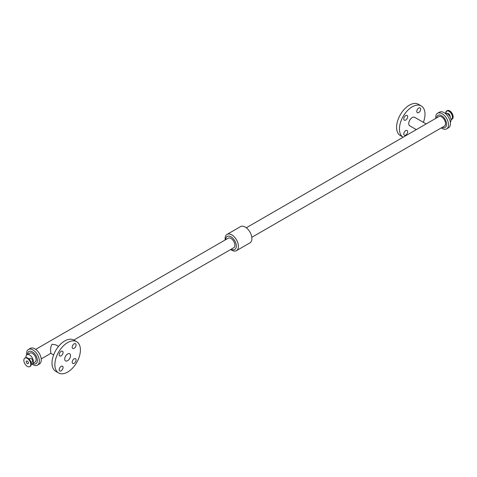 <?xml version="1.0" encoding="UTF-8"?>
<svg xmlns="http://www.w3.org/2000/svg" width="477" height="477" viewBox="0 0 477 477"><rect width="100%" height="100%" fill="white"/><g stroke="black" fill="none" stroke-linecap="round" stroke-linejoin="round"><path stroke-width="0.72" d="M63.077 367.481A2.749 1.586 -60 0 1 61.879 370.241A2.749 1.586 -60 0 1 59.762 370.981A2.749 1.586 -60 0 1 59.762 367.809A2.749 1.586 -60 0 1 62.511 366.223A2.749 1.586 -60 0 1 63.077 367.481M76.081 344.949A2.749 1.586 -60 0 1 74.883 347.715A2.749 1.586 -60 0 1 72.766 348.448A2.749 1.586 -60 0 1 72.766 345.276A2.749 1.586 -60 0 1 75.515 343.696A2.749 1.586 -60 0 1 76.081 344.949M76.081 359.968A2.749 1.586 -60 0 1 74.883 362.735A2.749 1.586 -60 0 1 72.766 363.468A2.749 1.586 -60 0 1 72.766 360.296A2.749 1.586 -60 0 1 75.515 358.71A2.749 1.586 -60 0 1 76.081 359.968M63.077 352.461A2.749 1.586 -60 0 1 61.879 355.222A2.749 1.586 -60 0 1 59.762 355.961A2.749 1.586 -60 0 1 59.762 352.789A2.749 1.586 -60 0 1 62.511 351.203A2.749 1.586 -60 0 1 63.077 352.461M407.662 131.718A2.749 1.586 -60 0 1 406.464 134.484A2.749 1.586 -60 0 1 404.347 135.218A2.749 1.586 -60 0 1 404.347 132.046A2.749 1.586 -60 0 1 407.09 130.465A2.749 1.586 -60 0 1 407.662 131.718M420.666 109.191A2.749 1.586 -60 0 1 419.468 111.952A2.749 1.586 -60 0 1 417.351 112.691A2.749 1.586 -60 0 1 417.351 109.519A2.749 1.586 -60 0 1 420.1 107.933A2.749 1.586 -60 0 1 420.666 109.191M407.662 116.698A2.749 1.586 -60 0 1 406.464 119.465A2.749 1.586 -60 0 1 404.347 120.198A2.749 1.586 -60 0 1 404.347 117.032A2.749 1.586 -60 0 1 407.09 115.446A2.749 1.586 -60 0 1 407.662 116.698M29.121 359.038L30.212 358.412A1.991 1.151 60 0 1 32.203 359.563A1.991 1.151 60 0 1 32.203 361.864L31.112 362.496M26.253 361.763A1.514 0.876 60 0 1 26.563 361.065A1.514 0.876 60 0 1 28.083 361.942A1.514 0.876 60 0 1 28.083 363.695A1.514 0.876 60 0 1 26.915 363.289A1.514 0.876 60 0 1 26.253 361.763M23.85 360.373A4.913 2.838 60 0 1 24.87 358.126A4.913 2.838 60 0 1 29.783 360.964A4.913 2.838 60 0 1 29.783 366.634A4.913 2.838 60 0 1 25.996 365.316A4.913 2.838 60 0 1 23.85 360.373M64.735 359.014A4.102 2.367 120 0 0 65.587 360.892A4.102 2.367 120 0 0 69.69 358.519A4.102 2.367 120 0 0 69.69 353.779A4.102 2.367 120 0 0 66.53 354.882A4.102 2.367 120 0 0 64.735 359.014M53.627 354.924L50.83 353.308L50.687 351.561C50.407 348.562 50.854 346.141 52.023 344.311L55.743 344.793L58.54 346.409M54.867 364.708A18.066 10.428 120 0 0 58.605 372.978A18.066 10.428 120 0 0 76.672 362.55A18.066 10.428 120 0 0 76.672 341.693A18.066 10.428 120 0 0 62.749 346.529A18.066 10.428 120 0 0 54.867 364.708M76.672 341.693L73.81 340.041A18.066 10.428 120 0 0 59.887 344.877A18.066 10.428 120 0 0 52.005 363.057A18.066 10.428 120 0 0 55.743 371.327L58.605 372.978M73.84 340.053L233.754 247.73A5.503 3.178 -120 0 0 233.754 241.374A5.503 3.178 -120 0 0 228.244 238.19L35.703 349.355M451.027 119.62A4.913 2.838 -120 0 0 451.665 119.405L452.13 119.137A4.913 2.838 -120 0 0 453.15 116.889A4.913 2.838 -120 0 0 451.003 111.94A4.913 2.838 -120 0 0 447.217 110.622L446.752 110.897A4.913 2.838 -120 0 0 445.834 112.25M450.33 122.273A5.205 3.005 -120 0 0 449.978 116.537A5.205 3.005 -120 0 0 445.184 113.359M416.314 129.613L409.767 125.833A4.913 2.838 -60 0 1 408.747 123.585A4.913 2.838 -60 0 1 410.894 118.636A4.913 2.838 -60 0 1 414.68 117.324L426.14 123.937M251.796 237.313L444.355 126.137A5.503 3.178 -120 0 0 444.355 119.781A5.503 3.178 -120 0 0 438.846 116.603L246.293 227.773M421.257 105.93L418.395 104.278A18.066 10.428 -60 0 0 404.472 109.12A18.066 10.428 -60 0 0 396.59 127.299A18.066 10.428 -60 0 0 400.328 135.569L403.16 137.203A18.066 10.428 -60 0 1 399.452 128.951A18.066 10.428 -60 0 1 407.334 110.771A18.066 10.428 -60 0 1 421.257 105.93A18.066 10.428 -60 0 1 423.373 122.339M441.297 127.908A9.033 5.217 -120 0 0 446.639 128.891L448.559 127.782A9.033 5.217 -120 0 0 448.559 117.354A9.033 5.217 -120 0 0 439.526 112.137L437.606 113.246A9.033 5.217 -120 0 0 435.734 117.384A9.033 5.217 -120 0 0 435.787 118.368M446.639 128.891A9.033 5.217 -120 0 0 446.639 118.463A9.033 5.217 -120 0 0 437.606 113.246M442.185 127.389A7.012 4.049 -120 0 0 446.555 124.002A7.012 4.049 -120 0 0 441.797 115.762A7.012 4.049 -120 0 0 436.682 117.855M230.707 249.489A9.391 5.426 -120 0 0 236.461 250.658L249.936 242.876A9.391 5.426 -120 0 0 249.936 232.031A9.391 5.426 -120 0 0 240.539 226.605L227.064 234.386A9.391 5.426 -120 0 0 225.12 238.685A9.391 5.426 -120 0 0 225.204 239.949M236.461 250.658A9.391 5.426 -120 0 0 236.461 239.812A9.391 5.426 -120 0 0 227.064 234.386M231.184 249.209A7.525 4.347 -120 0 0 236.324 245.959A7.525 4.347 -120 0 0 231.059 236.854A7.525 4.347 -120 0 0 225.681 239.675M31.816 363.903A9.033 5.217 -120 0 0 37.474 365.126L39.394 364.011A9.033 5.217 -120 0 0 39.394 353.582A9.033 5.217 -120 0 0 30.361 348.371L28.441 349.48A9.033 5.217 -120 0 0 26.569 353.612A9.033 5.217 -120 0 0 26.67 354.983M37.474 365.126A9.033 5.217 -120 0 0 37.474 354.691A9.033 5.217 -120 0 0 28.441 349.48M32.686 363.462A7.012 4.049 -120 0 0 37.391 360.368A7.012 4.049 -120 0 0 32.519 351.931A7.012 4.049 -120 0 0 27.487 354.453M31.333 363.975A5.205 3.005 -120 0 0 32.227 363.73L35.036 362.109A5.205 3.005 -120 0 0 35.036 356.098A5.205 3.005 -120 0 0 29.83 353.093L27.022 354.715A5.205 3.005 -120 0 0 25.943 357.1A5.205 3.005 -120 0 0 25.973 357.631M32.227 363.73A5.205 3.005 -120 0 0 32.227 357.72A5.205 3.005 -120 0 0 27.022 354.715M26.968 357.738A4.764 2.749 60 0 1 30.325 360.648A4.764 2.749 60 0 1 31.166 365.012M24.87 358.126L25.335 357.857A4.913 2.838 60 0 1 30.248 360.69A4.913 2.838 60 0 1 30.248 366.366L29.783 366.634M451.027 119.632L451.665 119.405A4.913 2.838 -120 0 0 452.685 117.157A4.913 2.838 -120 0 0 449.209 111.141A4.913 2.838 -120 0 0 446.752 110.897L445.667 113.287M451.015 119.53A4.764 2.749 -120 0 0 452.423 117.181A4.764 2.749 -120 0 0 449.054 111.35A4.764 2.749 -120 0 0 445.685 113.287M450.109 116.77A2.373 1.371 -120 0 0 450.121 116.561A2.373 1.371 -120 0 0 448.44 113.657A2.373 1.371 -120 0 0 447.104 113.645M449.024 115.19A1.991 1.151 -120 0 0 448.058 114.188A1.991 1.151 -120 0 0 447.814 114.069M25.335 357.857L27.791 358.024L29.622 359.598C31.643 362.544 31.858 364.798 30.248 366.366M50.86 353.32L41.213 358.895"/></g></svg>
